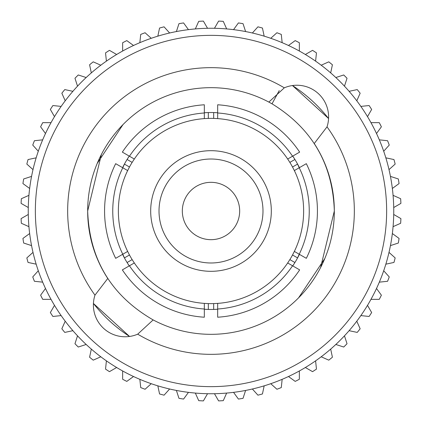<?xml version="1.0" encoding="UTF-8"?>
<svg xmlns="http://www.w3.org/2000/svg" width="422" height="422" viewBox="0 0 422 422"><rect width="100%" height="100%" fill="white"/><g stroke="black" fill="none" stroke-linecap="round" stroke-linejoin="round"><path stroke-width="0.63" d="M292.747 156.103L294.915 159.474L289.856 162.391A92.634 92.634 0 0 1 292.525 167.012L294.35 170.578L299.219 167.766A98.247 98.247 0 0 1 299.219 254.234L306.325 258.333A106.428 106.428 0 0 0 306.325 163.667L299.219 167.766L306.325 163.667M107.763 278.473L94.971 295.152A143.332 143.332 0 0 1 284.307 87.829L268.851 102.082A123.329 123.329 0 0 0 107.763 278.473M137.693 334.171L153.149 319.918A123.329 123.329 0 0 0 314.237 143.527L327.029 126.848A143.332 143.332 0 0 1 137.693 334.171A31.729 31.729 0 0 1 94.971 295.152M299.388 167.597A98.474 98.474 0 0 0 299.151 167.107M299.082 166.97A98.474 98.474 0 0 0 298.744 166.305A98.474 98.474 0 0 0 297.584 164.095L299.219 167.766M292.525 167.012L297.584 164.095A98.474 98.474 0 0 0 292.873 156.288M217.604 112.748A98.474 98.474 0 0 0 217.061 112.716M216.908 112.706A98.474 98.474 0 0 0 213.669 112.563L217.668 112.753M204.332 112.753L208.331 112.563A98.474 98.474 0 0 0 205.203 112.7M128.831 156.736A98.474 98.474 0 0 0 127.085 159.474L129.253 156.103M115.675 163.667A106.428 106.428 0 0 0 115.675 258.333L122.781 254.234A98.247 98.247 0 0 1 122.781 167.766L115.675 163.667L122.781 167.766L124.416 164.095A98.474 98.474 0 0 0 122.971 166.869M129.475 167.012L124.416 164.095A98.474 98.474 0 0 1 127.085 159.474L132.144 162.391A92.634 92.634 0 0 0 129.475 167.012L127.65 170.578A92.634 92.634 0 0 0 127.65 251.422L129.475 254.988L124.416 257.905L122.781 254.234L115.675 258.333M208.331 118.408L208.331 112.563A98.474 98.474 0 0 1 213.669 112.563L213.669 118.408A92.634 92.634 0 0 0 208.331 118.408L204.332 118.608A92.634 92.634 0 0 0 134.323 159.031L132.144 162.391M293.96 169.792A92.634 92.634 0 0 1 294.35 170.578A92.634 92.634 0 0 1 294.35 251.422L292.525 254.988A92.634 92.634 0 0 1 289.856 259.609L294.915 262.526L292.747 265.897M217.668 309.247L213.669 309.437L213.669 303.592L217.668 303.392A92.634 92.634 0 0 0 287.677 262.969L289.856 259.609M213.669 303.592A92.634 92.634 0 0 1 208.331 303.592L208.331 309.437L204.332 309.247M129.253 265.897L127.085 262.526L132.144 259.609L134.323 262.969A92.634 92.634 0 0 0 204.332 303.392L208.331 303.592M132.144 259.609A92.634 92.634 0 0 1 129.475 254.988M122.781 254.234L127.65 251.422A92.634 92.634 0 0 0 128.04 252.208M133.895 262.342A92.634 92.634 0 0 0 134.323 262.969L122.348 269.885A106.428 106.428 0 0 0 204.332 317.217L204.332 309.02A98.247 98.247 0 0 1 129.448 265.786M204.332 309.02L204.332 303.392A92.634 92.634 0 0 0 205.203 303.45M216.908 303.444A92.634 92.634 0 0 0 217.668 303.392L217.668 317.217A106.428 106.428 0 0 0 299.652 269.885L292.551 265.786A98.247 98.247 0 0 1 217.668 309.02M292.551 265.786L287.677 262.969A92.634 92.634 0 0 0 288.168 262.247M294.013 252.103A92.634 92.634 0 0 0 294.35 251.422L306.325 258.333M270.966 103.232A123.329 123.329 0 0 0 268.851 102.082L272.011 103.823C311.974 128.367 332.747 164.095 334.329 211L320.588 267.574M298.597 297.816L324.792 258.549M153.149 319.918C111.234 295.653 89.406 259.351 87.67 211L101.412 154.426M316.162 146.576L314.237 143.527M292.551 156.214L299.652 152.115A106.428 106.428 0 0 0 217.668 104.783L217.668 112.98A98.247 98.247 0 0 1 292.551 156.214L287.677 159.031A92.634 92.634 0 0 0 217.668 118.608L213.669 118.408M204.332 112.98L204.332 104.783A106.428 106.428 0 0 0 122.348 152.115L129.448 156.214A98.247 98.247 0 0 1 204.332 112.98L204.332 118.608A92.634 92.634 0 0 1 205.092 118.556M150.686 211A60.314 60.314 0 0 1 211 150.686A60.314 60.314 0 0 1 271.314 211A60.314 60.314 0 0 1 211 271.314A60.314 60.314 0 0 1 150.686 211M328.569 118.519A149.583 149.583 0 0 0 292.462 85.545L328.569 118.519M93.431 303.481A149.583 149.583 0 0 0 129.538 336.455L93.431 303.481M35.358 211A175.642 175.642 0 0 1 211 35.358A175.642 175.642 0 0 1 386.642 211A175.642 175.642 0 0 1 211 386.642A175.642 175.642 0 0 1 35.358 211M393.747 211A182.747 182.747 0 0 0 211 28.253A182.747 182.747 0 0 0 28.253 211A182.747 182.747 0 0 0 211 393.747A182.747 182.747 0 0 0 393.747 211M159.015 211A51.985 51.985 0 0 1 211 159.015A51.985 51.985 0 0 1 262.985 211A51.985 51.985 0 0 1 211 262.985A51.985 51.985 0 0 1 159.015 211M182.325 211A28.675 28.675 0 0 0 211 239.675A28.675 28.675 0 0 0 239.675 211A28.675 28.675 0 0 0 211 182.325A28.675 28.675 0 0 0 182.325 211M393.077 195.344L400.657 198.72A190.053 190.053 0 0 1 400.9 203.388L393.715 207.534M390.445 176.401L398.331 178.965A190.053 190.053 0 0 1 399.064 183.581L392.354 188.455M385.845 157.833L393.958 159.558A190.053 190.053 0 0 1 395.166 164.074L389 169.623M379.325 139.846L387.581 140.716A190.053 190.053 0 0 1 389.253 145.078L383.703 151.245M370.97 122.644L379.262 122.644A190.053 190.053 0 0 1 381.388 126.806L376.508 133.521M360.857 106.407L369.108 105.537A190.053 190.053 0 0 1 371.65 109.456L367.504 116.641M349.099 91.316L357.218 89.591A190.053 190.053 0 0 1 360.156 93.22L356.785 100.8M335.833 77.532L343.724 74.968A190.053 190.053 0 0 1 347.032 78.276L344.468 86.167M321.2 65.215L328.78 61.844A190.053 190.053 0 0 1 332.409 64.782L330.684 72.9M305.359 54.496L312.544 50.35A190.053 190.053 0 0 1 316.463 52.892L315.593 61.143M288.479 45.492L295.194 40.612A190.053 190.053 0 0 1 299.356 42.738L299.356 51.03M270.755 38.296L276.922 32.747A190.053 190.053 0 0 1 281.284 34.419L282.154 42.675M252.377 33L257.926 26.834A190.053 190.053 0 0 1 262.442 28.042L264.167 36.155M233.545 29.645L238.419 22.936A190.053 190.053 0 0 1 243.035 23.669L245.599 31.555M214.466 28.285L218.612 21.1A190.053 190.053 0 0 1 223.28 21.343L226.656 28.923M195.344 28.923L198.72 21.343A190.053 190.053 0 0 1 203.388 21.1L207.534 28.285M176.401 31.555L178.965 23.669A190.053 190.053 0 0 1 183.581 22.936L188.455 29.645M157.833 36.155L159.558 28.042A190.053 190.053 0 0 1 164.074 26.834L169.623 33M139.846 42.675L140.716 34.419A190.053 190.053 0 0 1 145.078 32.747L151.245 38.296M122.644 51.03L122.644 42.738A190.053 190.053 0 0 1 126.806 40.612L133.521 45.492M106.407 61.143L105.537 52.892A190.053 190.053 0 0 1 109.456 50.35L116.641 54.496M91.316 72.9L89.591 64.782A190.053 190.053 0 0 1 93.22 61.844L100.8 65.215M77.532 86.167L74.968 78.276A190.053 190.053 0 0 1 78.276 74.968L86.167 77.532M65.215 100.8L61.844 93.22A190.053 190.053 0 0 1 64.782 89.591L72.9 91.316M54.496 116.641L50.35 109.456A190.053 190.053 0 0 1 52.892 105.537L61.143 106.407M45.492 133.521L40.612 126.806A190.053 190.053 0 0 1 42.738 122.644L51.03 122.644M38.296 151.245L32.747 145.078A190.053 190.053 0 0 1 34.419 140.716L42.675 139.846M33 169.623L26.834 164.074A190.053 190.053 0 0 1 28.042 159.558L36.155 157.833M29.645 188.455L22.936 183.581A190.053 190.053 0 0 1 23.669 178.965L31.555 176.401M28.285 207.534L21.1 203.388A190.053 190.053 0 0 1 21.343 198.72L28.923 195.344M122.918 255.03A98.474 98.474 0 0 0 128.768 265.169M204.396 309.252A98.474 98.474 0 0 0 204.939 309.284M205.092 309.294A98.474 98.474 0 0 0 216.797 309.3M292.784 265.844A98.474 98.474 0 0 0 293.09 265.391M293.169 265.264A98.474 98.474 0 0 0 293.58 264.641A98.474 98.474 0 0 0 299.319 254.55M299.219 254.234L297.584 257.905L292.525 254.988M289.856 162.391L287.677 159.031A92.634 92.634 0 0 1 288.105 159.658M217.668 112.98L217.668 118.608A92.634 92.634 0 0 0 216.797 118.55M129.448 156.214L134.323 159.031A92.634 92.634 0 0 0 133.832 159.753M127.987 169.897A92.634 92.634 0 0 0 127.65 170.578L122.781 167.766M122.955 124.643L97.208 163.451M284.307 87.829A31.729 31.729 0 0 1 327.029 126.848M272.011 103.823L279.222 90.598M28.923 226.656L21.343 223.28A190.053 190.053 0 0 1 21.1 218.612L28.285 214.466M31.555 245.599L23.669 243.035A190.053 190.053 0 0 1 22.936 238.419L29.645 233.545M36.155 264.167L28.042 262.442A190.053 190.053 0 0 1 26.834 257.926L33 252.377M42.675 282.154L34.419 281.284A190.053 190.053 0 0 1 32.747 276.922L38.296 270.755M51.03 299.356L42.738 299.356A190.053 190.053 0 0 1 40.612 295.194L45.492 288.479M61.143 315.593L52.892 316.463A190.053 190.053 0 0 1 50.35 312.544L54.496 305.359M72.9 330.684L64.782 332.409A190.053 190.053 0 0 1 61.844 328.78L65.215 321.2M86.167 344.468L78.276 347.032A190.053 190.053 0 0 1 74.968 343.724L77.532 335.833M100.8 356.785L93.22 360.156A190.053 190.053 0 0 1 89.591 357.218L91.316 349.099M116.641 367.504L109.456 371.65A190.053 190.053 0 0 1 105.537 369.108L106.407 360.857M133.521 376.508L126.806 381.388A190.053 190.053 0 0 1 122.644 379.262L122.644 370.97M151.245 383.703L145.078 389.253A190.053 190.053 0 0 1 140.716 387.581L139.846 379.325M169.623 389L164.074 395.166A190.053 190.053 0 0 1 159.558 393.958L157.833 385.845M188.455 392.354L183.581 399.064A190.053 190.053 0 0 1 178.965 398.331L176.401 390.445M207.534 393.715L203.388 400.9A190.053 190.053 0 0 1 198.72 400.657L195.344 393.077M226.656 393.077L223.28 400.657A190.053 190.053 0 0 1 218.612 400.9L214.466 393.715M245.599 390.445L243.035 398.331A190.053 190.053 0 0 1 238.419 399.064L233.545 392.354M264.167 385.845L262.442 393.958A190.053 190.053 0 0 1 257.926 395.166L252.377 389M282.154 379.325L281.284 387.581A190.053 190.053 0 0 1 276.922 389.253L270.755 383.703M299.356 370.97L299.356 379.262A190.053 190.053 0 0 1 295.194 381.388L288.479 376.508M315.593 360.857L316.463 369.108A190.053 190.053 0 0 1 312.544 371.65L305.359 367.504M330.684 349.099L332.409 357.218A190.053 190.053 0 0 1 328.78 360.156L321.2 356.785M344.468 335.833L347.032 343.724A190.053 190.053 0 0 1 343.724 347.032L335.833 344.468M356.785 321.2L360.156 328.78A190.053 190.053 0 0 1 357.218 332.409L349.099 330.684M367.504 305.359L371.65 312.544A190.053 190.053 0 0 1 369.108 316.463L360.857 315.593M376.508 288.479L381.388 295.194A190.053 190.053 0 0 1 379.262 299.356L370.97 299.356M383.703 270.755L389.253 276.922A190.053 190.053 0 0 1 387.581 281.284L379.325 282.154M389 252.377L395.166 257.926A190.053 190.053 0 0 1 393.958 262.442L385.845 264.167M392.354 233.545L399.064 238.419A190.053 190.053 0 0 1 398.331 243.035L390.445 245.599M393.715 214.466L400.9 218.612A190.053 190.053 0 0 1 400.657 223.28L393.077 226.656M21.126 202.782A190.053 190.053 0 0 1 21.306 199.326M23.025 182.979A190.053 190.053 0 0 1 23.563 179.561M26.982 163.483A190.053 190.053 0 0 1 27.878 160.138M32.958 144.509A190.053 190.053 0 0 1 34.198 141.28M40.881 126.262A190.053 190.053 0 0 1 42.453 123.182M50.672 108.945A190.053 190.053 0 0 1 52.56 106.043M62.219 92.745A190.053 190.053 0 0 1 64.397 90.055M75.396 77.843A190.053 190.053 0 0 1 77.843 75.396M90.055 64.397A190.053 190.053 0 0 1 92.745 62.219M106.043 52.56A190.053 190.053 0 0 1 108.945 50.672M123.182 42.453A190.053 190.053 0 0 1 126.262 40.881M141.28 34.198A190.053 190.053 0 0 1 144.509 32.958M160.138 27.878A190.053 190.053 0 0 1 163.483 26.982M179.561 23.563A190.053 190.053 0 0 1 182.979 23.025M199.326 21.306A190.053 190.053 0 0 1 202.782 21.126M219.218 21.126A190.053 190.053 0 0 1 222.674 21.306M239.021 23.025A190.053 190.053 0 0 1 242.439 23.563M258.517 26.982A190.053 190.053 0 0 1 261.862 27.878M277.491 32.958A190.053 190.053 0 0 1 280.72 34.198M295.738 40.881A190.053 190.053 0 0 1 298.818 42.453M313.055 50.672A190.053 190.053 0 0 1 315.957 52.56M329.255 62.219A190.053 190.053 0 0 1 331.945 64.397M344.157 75.396A190.053 190.053 0 0 1 346.604 77.843M357.603 90.055A190.053 190.053 0 0 1 359.781 92.745M369.44 106.043A190.053 190.053 0 0 1 371.328 108.945M379.547 123.182A190.053 190.053 0 0 1 381.119 126.262M387.802 141.28A190.053 190.053 0 0 1 389.042 144.509M394.122 160.138A190.053 190.053 0 0 1 395.018 163.483M398.437 179.561A190.053 190.053 0 0 1 398.975 182.979M400.694 199.326A190.053 190.053 0 0 1 400.874 202.782M400.874 219.218A190.053 190.053 0 0 1 400.694 222.674M398.975 239.021A190.053 190.053 0 0 1 398.437 242.439M395.018 258.517A190.053 190.053 0 0 1 394.122 261.862M389.042 277.491A190.053 190.053 0 0 1 387.802 280.72M381.119 295.738A190.053 190.053 0 0 1 379.547 298.818M371.328 313.055A190.053 190.053 0 0 1 369.44 315.957M359.781 329.255A190.053 190.053 0 0 1 357.603 331.945M346.604 344.157A190.053 190.053 0 0 1 344.157 346.604M331.945 357.603A190.053 190.053 0 0 1 329.255 359.781M315.957 369.44A190.053 190.053 0 0 1 313.055 371.328M298.818 379.547A190.053 190.053 0 0 1 295.738 381.119M280.72 387.802A190.053 190.053 0 0 1 277.491 389.042M261.862 394.122A190.053 190.053 0 0 1 258.517 395.018M242.439 398.437A190.053 190.053 0 0 1 239.021 398.975M222.674 400.694A190.053 190.053 0 0 1 219.218 400.874M202.782 400.874A190.053 190.053 0 0 1 199.326 400.694M182.979 398.975A190.053 190.053 0 0 1 179.561 398.437M163.483 395.018A190.053 190.053 0 0 1 160.138 394.122M144.509 389.042A190.053 190.053 0 0 1 141.28 387.802M126.262 381.119A190.053 190.053 0 0 1 123.182 379.547M108.945 371.328A190.053 190.053 0 0 1 106.043 369.44M92.745 359.781A190.053 190.053 0 0 1 90.055 357.603M77.843 346.604A190.053 190.053 0 0 1 75.396 344.157M64.397 331.945A190.053 190.053 0 0 1 62.219 329.255M52.56 315.957A190.053 190.053 0 0 1 50.672 313.055M42.453 298.818A190.053 190.053 0 0 1 40.881 295.738M34.198 280.72A190.053 190.053 0 0 1 32.958 277.491M27.878 261.862A190.053 190.053 0 0 1 26.982 258.517M23.563 242.439A190.053 190.053 0 0 1 23.025 239.021M21.306 222.674A190.053 190.053 0 0 1 21.126 219.218"/></g></svg>
